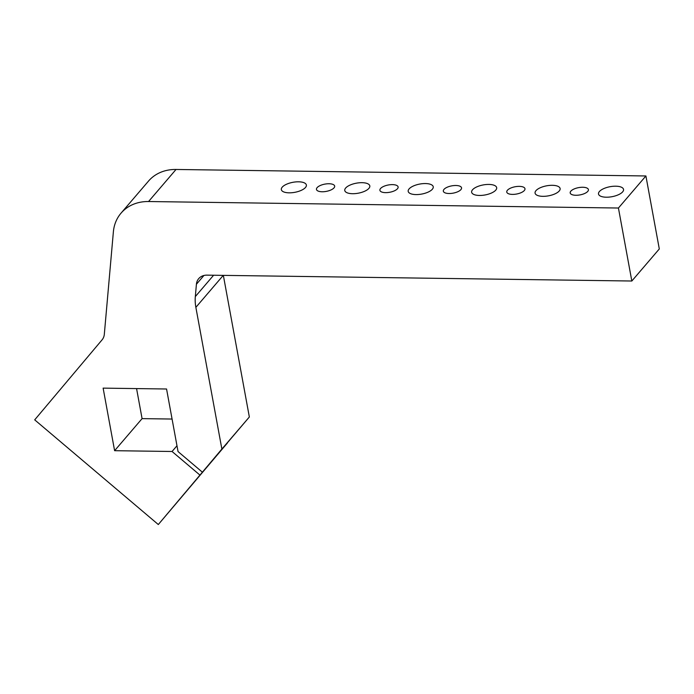 <?xml version="1.0" encoding="UTF-8"?>
<svg xmlns="http://www.w3.org/2000/svg" width="694" height="694" viewBox="0 0 694 694"><rect width="100%" height="100%" fill="white"/><g stroke="black" fill="none" stroke-linecap="round" stroke-linejoin="round"><path stroke-width="1.04" d="M227.389 443.015L158.31 524.534L34.7 419.853L102.061 339.86A13.88 11.408 -139.4 0 0 104.317 334.3L113.374 231.883A46.281 38.023 40.6 0 1 121.06 213.127A46.281 38.023 40.6 0 1 148.551 201.529L176.024 169.466A46.281 38.023 -139.4 0 0 148.533 181.065L121.06 213.127M176.024 169.466L645.906 175.964L659.3 248.955L631.826 281.018L206.968 275.145A13.88 11.408 -139.4 0 0 198.718 278.624A13.88 11.408 -139.4 0 0 196.411 284.254L203.923 275.483M213.605 275.24L195.326 296.572A46.281 38.023 -139.4 0 0 195.864 307.347L223.26 275.371M195.326 296.572L196.411 284.254M223.347 275.371L249.346 416.99L202.388 472.189L221.872 449.053L195.864 307.347M136.571 388.588L142.079 418.629L172.077 419.046M606.304 197.209A12.726 5.092 169.6 0 1 598.506 193.999A12.726 5.092 169.6 0 1 610.104 186.695A12.726 5.092 169.6 0 1 623.542 189.401A12.726 5.092 169.6 0 1 606.304 197.209M289.138 192.828A12.726 5.092 169.6 0 1 281.339 189.618A12.726 5.092 169.6 0 1 292.937 182.305A12.726 5.092 169.6 0 1 306.375 185.02A12.726 5.092 169.6 0 1 289.138 192.828M416.001 194.58A12.726 5.092 169.6 0 1 408.202 191.37A12.726 5.092 169.6 0 1 419.801 184.057A12.726 5.092 169.6 0 1 433.238 186.773A12.726 5.092 169.6 0 1 416.001 194.58M512.441 194.398A9.256 3.704 169.6 0 1 506.767 192.056A9.256 3.704 169.6 0 1 515.2 186.738A9.256 3.704 169.6 0 1 524.976 188.716A9.256 3.704 169.6 0 1 512.441 194.398M449.009 193.513A9.256 3.704 169.6 0 1 443.336 191.18A9.256 3.704 169.6 0 1 451.768 185.862A9.256 3.704 169.6 0 1 461.545 187.84A9.256 3.704 169.6 0 1 449.009 193.513M385.569 192.637A9.256 3.704 169.6 0 1 379.904 190.303A9.256 3.704 169.6 0 1 388.336 184.986A9.256 3.704 169.6 0 1 398.113 186.964A9.256 3.704 169.6 0 1 385.569 192.637M322.137 191.761A9.256 3.704 169.6 0 1 316.473 189.427A9.256 3.704 169.6 0 1 324.905 184.11A9.256 3.704 169.6 0 1 334.673 186.087A9.256 3.704 169.6 0 1 322.137 191.761M575.873 195.274A9.256 3.704 169.6 0 1 570.199 192.932A9.256 3.704 169.6 0 1 578.64 187.623A9.256 3.704 169.6 0 1 588.408 189.592A9.256 3.704 169.6 0 1 575.873 195.274M352.569 193.704A12.726 5.092 169.6 0 1 344.771 190.494A12.726 5.092 169.6 0 1 356.369 183.181A12.726 5.092 169.6 0 1 369.807 185.897A12.726 5.092 169.6 0 1 352.569 193.704M479.433 195.456A12.726 5.092 169.6 0 1 471.642 192.247A12.726 5.092 169.6 0 1 483.232 184.934A12.726 5.092 169.6 0 1 496.67 187.649A12.726 5.092 169.6 0 1 479.433 195.456M542.864 196.333A12.726 5.092 169.6 0 1 535.074 193.123A12.726 5.092 169.6 0 1 546.672 185.81A12.726 5.092 169.6 0 1 560.11 188.525A12.726 5.092 169.6 0 1 542.864 196.333M142.079 418.629L114.605 450.692L103.128 388.128L166.56 389.004L178.046 451.568L202.388 472.189M227.406 443.032L199.941 475.095L172.06 451.49L114.605 450.692M176.979 445.756L172.06 451.49M158.31 524.534L199.941 475.095M249.346 416.99L221.872 449.053M645.906 175.964L618.432 208.027L148.551 201.529M631.826 281.018L618.432 208.027"/></g></svg>
